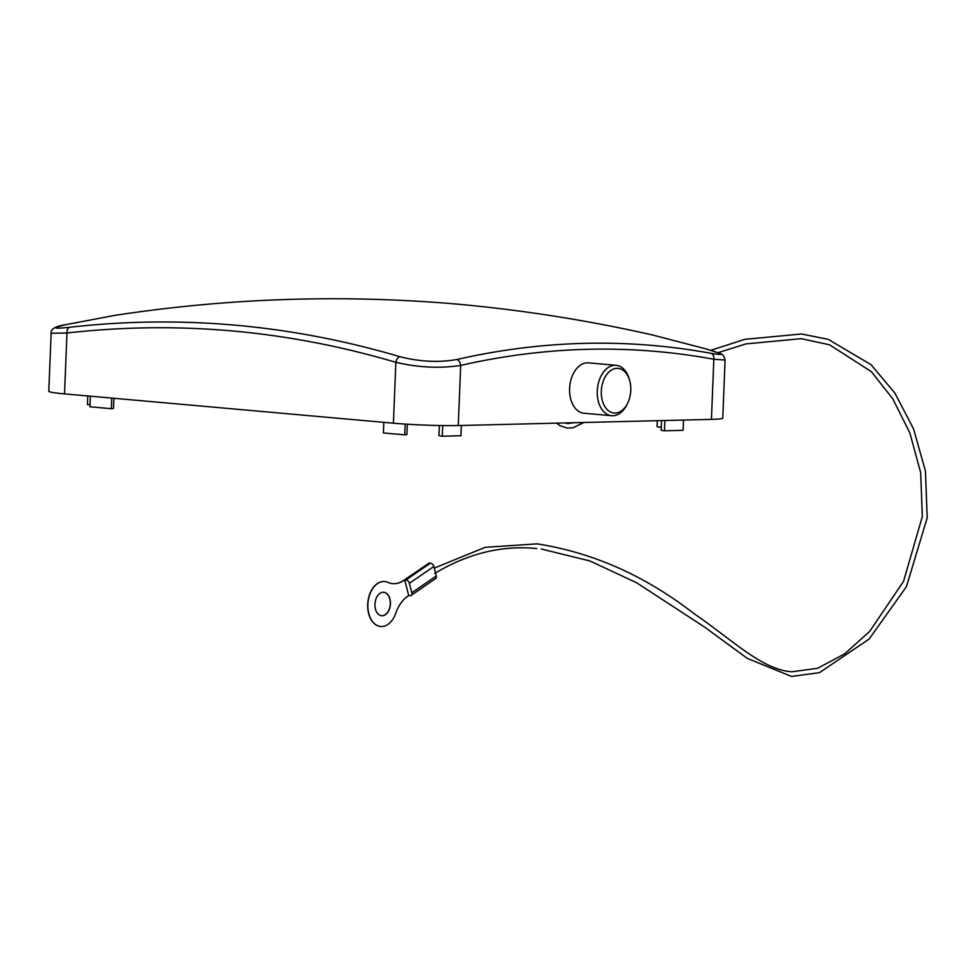 <?xml version="1.0" encoding="UTF-8"?>
<svg xmlns="http://www.w3.org/2000/svg" width="976" height="976" viewBox="0 0 976 976"><rect width="100%" height="100%" fill="white"/><g stroke="black" fill="none" stroke-linecap="round" stroke-linejoin="round"><path stroke-width="1.46" d="M390.449 603.827A11.785 7.723 -84.9 0 1 381.665 615.758A11.785 7.723 -84.9 0 1 374.955 604.205A11.785 7.723 -84.9 0 1 383.751 592.273A11.785 7.723 -84.9 0 1 390.449 603.827M383.666 592.261A11.785 7.723 -84.9 0 1 390.278 603.815A11.785 7.723 -84.9 0 1 381.567 615.746M380.616 626.482A22.57 14.786 -84.9 0 1 380.53 626.47A22.57 14.786 -84.9 0 1 367.806 602.68A22.57 14.786 -84.9 0 1 384.532 581.525A22.57 14.786 -84.9 0 1 384.617 581.525M392.657 583.636A34.502 22.594 95.1 0 0 403.661 580.427L429.147 563.03L404.674 579.866L408.724 595.543L407.614 596.312A34.502 22.594 95.1 0 0 395.731 613.294A22.57 14.786 -84.9 0 1 380.701 626.494A22.57 14.786 -84.9 0 1 367.989 602.704A22.57 14.786 -84.9 0 1 384.715 581.537A22.57 14.786 -84.9 0 1 387.887 582.367A34.502 22.594 95.1 0 0 392.742 583.636A34.502 22.594 95.1 0 0 403.832 580.439L429.147 563.03L430.44 563.152A3.453 2.294 55.5 0 1 433.844 566.495L409.383 583.331L411.811 592.786L436.284 575.95L433.844 566.495M436.284 575.95A3.453 2.294 55.5 0 1 435.638 578.561L411.177 595.397A3.453 2.294 -124.5 0 0 411.811 592.786M409.383 583.331A3.453 2.294 -124.5 0 0 405.979 579.976L404.674 579.866M411.177 595.397A3.453 2.294 -124.5 0 1 410.018 595.665L408.724 595.543M630.777 390.351A22.424 14.689 95.1 0 0 629.715 380.701A22.424 14.689 95.1 0 0 613.648 368.977A22.424 14.689 95.1 0 0 601.314 391.059A22.424 14.689 95.1 0 0 610.854 412.189A22.424 14.689 95.1 0 0 627.739 402.978A22.424 14.689 95.1 0 0 630.777 390.351M627.739 402.978L627.068 404.357A25.303 16.568 -84.9 0 1 611.635 415.715A25.303 16.568 -84.9 0 1 597.263 390.912A25.303 16.568 -84.9 0 1 616.124 365.317A25.303 16.568 -84.9 0 1 629.313 379.225L629.715 380.701M611.635 415.715L583.99 413.251A25.303 16.568 -84.9 0 1 569.606 388.448A25.303 16.568 -84.9 0 1 588.479 362.852L616.124 365.317M711.431 419.375L713.846 359.241C630.301 343.942 545.913 346.004 460.684 365.414C440.164 368.611 418.558 367.586 395.866 362.328C287.395 330.266 177.766 320.494 66.978 333.011L51.13 333.219L48.8 391.303A45.994 2.586 2.3 0 0 64.526 393.877L393.426 423.194A45.994 2.586 2.3 0 0 458.269 425.548L711.431 419.375A45.994 2.586 2.3 0 0 722.765 418.143L725.095 360.059L713.846 359.241A5.746 4.331 -79.6 0 0 711.004 353.312C725.192 355.703 723.924 354.337 707.173 349.225L652.773 335.036C587.759 320.311 522.123 309.965 455.853 304C341.99 294.264 228.299 298.058 114.802 315.382L65.843 324.654A5.746 4.246 -102.9 0 0 65.599 324.703L114.741 315.394M90.402 396.183L89.975 406.785L111.337 408.688L111.764 398.086M111.337 408.688A14.372 0.805 2.3 0 0 113.509 408.346L113.911 398.281M90.06 404.747A14.372 0.805 2.3 0 1 87.437 404.564L87.779 395.951M657.275 420.693L657.043 426.549A14.372 0.805 2.3 0 0 661.264 427.293M664.876 420.51L664.461 430.782L683.115 430.331L683.517 420.058M661.533 420.595L661.155 430.135A14.372 0.805 2.3 0 0 664.461 430.782M407.321 424.218L406.907 434.503A14.372 0.805 -177.7 0 1 404.735 434.845L405.174 424.084M383.8 422.34L383.385 432.941L404.735 434.845M442.714 425.573L442.287 436.199L460.94 435.747L461.343 425.475M442.287 436.199A14.372 0.805 -177.7 0 1 438.98 435.552L439.383 425.524M116.913 315.065L114.802 315.382M65.843 324.654C51.411 328.156 52.704 329.034 69.723 327.277C124.891 320.994 180.145 320.287 235.484 325.191C290.763 330.144 345.565 340.648 399.916 356.716C419.826 361.754 438.81 362.694 456.853 359.51C542.412 340.038 627.129 337.977 711.004 353.312M69.723 327.277A5.746 3.77 83.5 0 0 66.978 333.011L64.526 393.877M399.916 356.716A5.746 3.672 106.4 0 0 395.866 362.328L393.426 423.194M652.785 335.049L707.332 349.262A5.746 3.672 106.4 0 0 707.173 349.225M456.853 359.51A5.746 4.246 77.1 0 1 460.684 365.414L458.269 425.548M405.979 579.976L430.44 563.152M573.912 422.73L567.666 423.56L564.836 422.95M583.88 422.486L573.022 427.769L567.361 428.122L559.846 425.609L556.686 423.145M710.833 350.323L744.822 339.319L801.528 333.987L828.185 339.343L871.019 364.658L894.797 392.962L913.536 428.818L925.443 471.091L927.2 517.817L906.448 586.613L869.14 639.06L819.474 672.659L791.512 676.441L747.287 658.385L704.77 627.202L636.645 582.757L589.858 560.944L541.253 549M434.259 568.105L485.194 547.316L537.154 543.864C593.03 552.587 645.343 575.864 694.095 613.697C731.549 639.158 761.988 669.939 791.975 671.793L817.754 668.231L844.643 653.871L869.604 631.484L903.532 581.379L922.308 516.633L920.685 472.713L909.827 432.844L892.784 398.818L871.263 371.563L829.515 344.772L801.113 338.672L745.871 343.93L717.958 352.69M536.727 548.549C502.091 545.096 468.065 553.404 434.662 573.449M65.599 324.703C55.388 326.265 50.569 329.107 51.13 333.219M707.332 349.262C723.118 354.91 722.923 352.507 725.095 360.059"/></g></svg>
